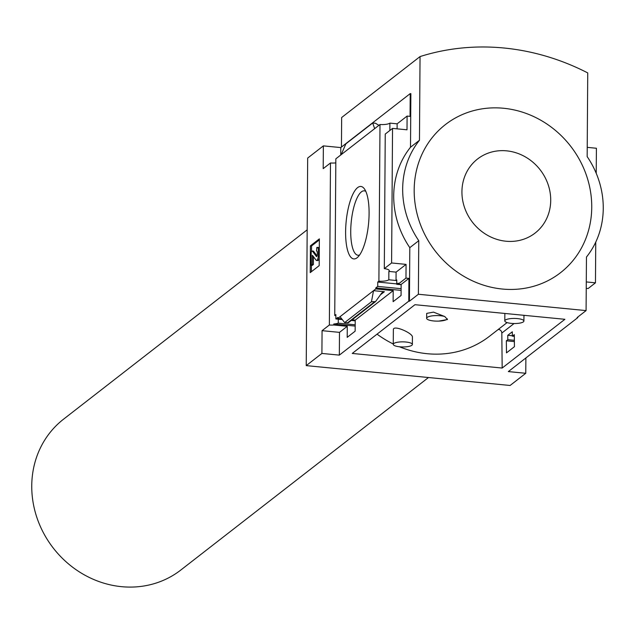 <?xml version="1.0" encoding="UTF-8"?>
<svg xmlns="http://www.w3.org/2000/svg" width="635" height="635" viewBox="0 0 635 635"><rect width="100%" height="100%" fill="white"/><g stroke="black" fill="none" stroke-linecap="round" stroke-linejoin="round"><path stroke-width="0.95" d="M412.401 336.947C412.718 333.216 393.335 324.548 393.367 329.597L393.263 344.337A9.549 2.548 0.4 0 1 393.771 343.519A9.549 2.548 0.4 0 1 404.384 341.9A9.549 2.548 0.4 0 1 412.369 344.472A9.549 2.548 0.4 0 1 411.861 345.281A9.549 2.548 0.4 0 1 401.249 346.908A9.549 2.548 0.4 0 1 393.263 344.337M377.047 334.153A100.394 91.638 52.1 0 0 393.263 343.987M399.455 346.766A100.394 91.638 52.1 0 0 489.529 336.233L507.087 322.588M444.762 316.524L433.507 312.134L426.688 313.388L426.649 318.278A10.422 2.778 0.4 0 1 433.308 315.738A10.422 2.778 0.4 0 1 444.762 316.524L447.477 319.5L438.872 321.104A10.422 2.778 0.4 0 1 426.649 318.278M506.476 352.877L514.429 346.694L514.302 334.621L512.342 336.145L512.302 331.787L507.762 335.312L507.809 339.669L506.349 340.805L506.476 352.877M408.932 278.392L408.773 301.157L339.336 355.124L339.495 332.367L347.274 326.311L347.202 337.36L355.148 331.176L355.227 320.135L393.192 290.624L375.769 288.925L375.777 287.925L377.738 286.401L377.762 282.043L378.897 281.17A8.334 2.222 -179.6 0 0 388.81 279.789L396.042 280.495L396.097 272.129L406.067 264.382L405.971 278.106L398.185 284.155L401.145 284.44L408.932 278.392L405.971 278.106M514.374 341.582L506.349 340.805M355.187 326.08L333.796 323.993L333.796 325.001L347.274 326.311M514.358 340.312L507.809 339.669M355.195 324.802L338.249 323.159A8.334 2.222 -179.6 0 1 333.796 323.993M512.342 335.756L507.762 335.312M338.28 319.191L338.249 323.159M335.867 315.643A8.334 2.222 -179.6 0 0 334.748 315.484L335.875 314.603L335.851 318.953L337.812 317.429L337.804 318.437L341.693 318.818M514.318 336.336L512.342 336.145M355.227 320.842L351.29 320.461M342.289 319.58L335.851 318.953M352.1 319.826L355.227 320.135M393.192 290.624L393.121 301.673L401.066 295.489L401.145 284.44M401.145 284.71L396.74 284.282L396.772 279.932L396.042 280.495M398.185 284.155L398.193 283.154L396.74 284.282M401.106 290.385L375.777 287.925M401.114 288.679L377.738 286.401M396.74 283.893L377.762 282.043M375.769 288.925L337.804 318.437M371.451 301.76L375.539 301.609L381.405 293.465L382.397 292.41L384.381 291.727L373.531 290.663L371.451 301.76L344.638 322.596L340.042 316.698M357.108 257.747A36.393 11.247 -84.4 0 0 357.648 257.278A36.393 11.247 -84.4 0 0 368.546 223.758A36.393 11.247 -84.4 0 0 364.323 188.762A36.393 11.247 -84.4 0 0 346.242 220.734A36.393 11.247 -84.4 0 0 357.108 257.747M334.748 315.484L335.844 158.814L341.17 154.67L379.992 124.5L378.897 281.17M577.786 317.04L577.786 317.619L577.128 317.556L586.081 310.594L586.462 257.032A86.844 79.272 52.1 0 0 587.161 156.599L587.74 72.914A234.561 214.114 52.1 0 0 420.045 56.578L419.465 140.264A86.844 79.272 52.1 0 0 418.767 240.697L418.386 294.259L586.081 310.594M525.883 357.957L525.772 373.285L508.341 371.586L577.786 317.619M389.85 130.485L389.898 123.126A8.334 2.222 0.4 0 1 379.992 124.5M406.067 264.382L391.597 262.969L392.541 128.397L385.247 134.064L384.31 268.637A8.334 2.222 -179.6 0 1 389.311 270.708A8.334 2.222 -179.6 0 1 388.866 271.423L388.81 279.789M595.749 242.102L595.463 282.829L588.177 288.496A8.334 2.222 -179.6 0 0 586.24 288.417M396.097 272.129L388.866 271.423M335.812 162.893A8.334 2.222 0.4 0 1 330.486 162.973L329.359 325.001A8.334 2.222 -179.6 0 0 333.796 325.001M329.359 325.001L322.064 330.668L321.905 353.433L306.229 365.617L510.095 385.477L525.772 373.285M339.495 332.367L322.064 330.668M391.597 262.969L384.31 268.637M392.541 128.397L407.003 129.802L407.099 116.078L410.059 116.372L410.218 93.607L410.877 93.67L410.504 147.233L419.465 140.264M410.504 147.233A86.844 79.272 -127.9 0 0 409.805 247.658L409.432 301.22L408.773 301.157M389.898 123.126L397.137 123.825L407.099 116.078M306.229 365.617L307.673 158.067L323.358 145.875L323.199 168.64L330.486 162.973M375.539 301.609L348.409 322.699L344.638 322.596M378.904 125.341L375.547 123.269L372.697 122.992L374.658 128.643M372.697 122.992L345.884 143.835L341.17 154.67M319.175 265.652L319.365 238.871L310.404 245.84L310.221 272.621L319.175 265.652M502.166 368.046L352.227 353.441L414.949 304.697L564.888 319.302L502.166 368.046L501.817 333.065A3.477 3.167 52.1 0 0 498.277 329.438M339.336 355.124L321.905 353.433M409.432 301.22L418.386 294.259M340.733 155.011L340.781 147.574L323.358 145.875M340.781 147.574L410.218 93.607M587.224 147.36L596.408 148.257L596.225 173.323M595.463 282.829L586.288 281.932M409.805 247.658L418.767 240.697M420.045 56.578L341.654 117.515L341.447 147.058M591.741 207.296A93.789 85.614 52.1 0 0 503.595 108.26A93.789 85.614 52.1 0 0 414.179 190A93.789 85.614 52.1 0 0 502.333 289.036A93.789 85.614 52.1 0 0 591.741 207.296M365.8 191.365A32.361 10.001 -84.4 0 0 364.307 190.833A32.361 10.001 -84.4 0 0 351.219 222.067A32.361 10.001 -84.4 0 0 358.037 255.246A32.361 10.001 -84.4 0 0 359.593 255.016M311.372 271.716L311.42 265.303M311.515 251.635L311.555 245.951L310.404 245.84M313.428 256.619L313.373 264.509L312.222 264.398L312.428 255.31L316.103 260.183A4.516 1.397 95.6 0 0 316.524 260.469A4.516 1.397 95.6 0 0 318.421 254.841L318.445 251.246A5.207 1.611 95.6 0 0 317.27 247.364A5.207 1.611 95.6 0 0 316.801 247.531L316.548 251.047A2.429 0.754 95.6 0 1 316.77 250.976A2.429 0.754 95.6 0 1 317.317 252.786L317.309 254.429A1.738 0.54 95.6 0 1 316.579 256.588A1.738 0.54 95.6 0 1 316.413 256.484L312.317 251.008L311.198 251.881L311.102 265.271L312.222 264.398M319.23 257.913A4.516 1.397 95.6 0 1 317.675 260.58L316.524 260.469M317.27 247.364L318.421 247.475A5.207 1.611 95.6 0 1 319.294 248.666M316.968 251.095L316.548 251.047M312.317 251.008L313.468 251.119L317.071 255.937M313.373 264.509L312.253 265.382L311.102 265.271M311.555 245.951L319.357 239.887M397.097 128.841L397.137 123.825M461.931 191.714A46.895 42.807 -127.9 0 1 528.788 159.06A46.895 42.807 -127.9 0 1 528.241 237.339A46.895 42.807 -127.9 0 1 461.931 191.714M307.173 229.83L63.548 419.187A95.528 87.201 52.1 0 0 31.75 485.807A95.528 87.201 52.1 0 0 83.963 574.659A95.528 87.201 52.1 0 0 180.8 570.039L428.482 377.523M505.309 320.103A9.549 2.548 0.4 0 1 515.922 318.476A9.549 2.548 0.4 0 1 523.907 321.048A9.549 2.548 0.4 0 1 523.399 321.858A9.549 2.548 0.4 0 1 512.786 323.485A9.549 2.548 0.4 0 1 504.801 320.913A9.549 2.548 0.4 0 1 505.309 320.103M447.342 318.889A10.422 2.778 0.4 0 1 438.872 321.104M384.381 291.727L380.524 294.719M374.301 302.038L347.488 322.874M312.809 255.794L312.285 255.738M319.254 254.921L318.421 254.841M319.278 251.325L318.445 251.246M524.573 315.373L523.938 315.865M514.08 323.525L501.817 333.065M504.849 313.452L504.801 320.913M523.946 315.317L523.907 321.048M412.417 336.947L412.369 344.472"/></g></svg>
